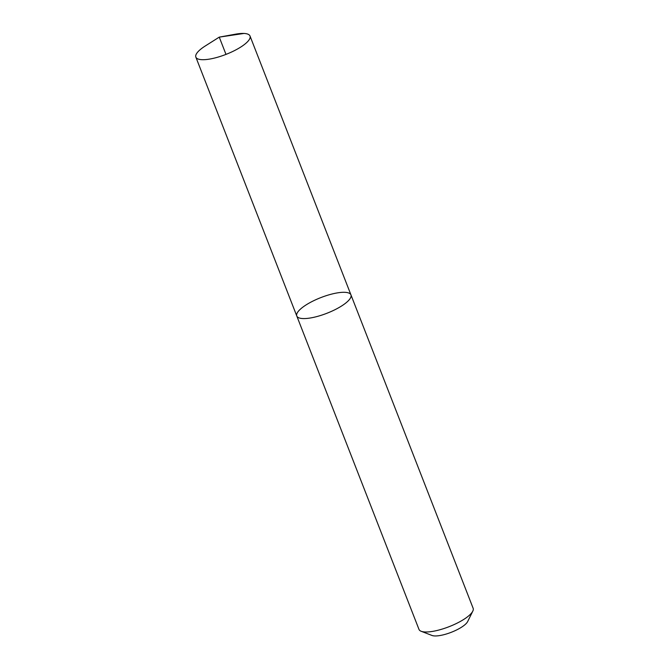 <?xml version="1.0" encoding="UTF-8"?>
<svg xmlns="http://www.w3.org/2000/svg" width="669" height="669" viewBox="0 0 669 669"><rect width="100%" height="100%" fill="white"/><g stroke="black" fill="none" stroke-linecap="round" stroke-linejoin="round"><path stroke-width="1" d="M350.949 294.878A29.068 8.404 -21.3 0 1 334.508 309.931A29.068 8.404 -21.3 0 1 302.848 318.561A29.068 8.404 -21.3 0 1 296.785 315.994L418.986 629.412A29.068 8.404 -21.3 0 0 421.169 631.277A29.068 8.404 -21.3 0 0 449.116 626.677A29.068 8.404 -21.3 0 0 472.799 611.148A29.068 8.404 -21.3 0 0 473.142 608.297L350.949 294.878A29.068 8.404 158.7 0 1 326.915 313.268A29.068 8.404 158.7 0 1 296.785 315.994A29.068 8.404 158.7 0 1 313.226 300.941A29.068 8.404 158.7 0 1 344.886 292.32A29.068 8.404 158.7 0 1 350.949 294.878L250.014 36.009A29.068 8.404 158.7 0 1 233.573 51.061A29.068 8.404 158.7 0 1 201.921 59.683A29.068 8.404 158.7 0 1 195.858 57.124A29.068 8.404 158.7 0 1 205.283 45.969L219.256 37.13L235.53 34.178A29.068 8.404 158.7 0 1 250.014 36.009M421.169 631.277L432.015 635.466A20.053 5.795 -21.3 0 0 451.299 632.289A20.053 5.795 -21.3 0 0 467.648 621.576L472.799 611.148M225.988 54.398L219.256 37.13L243.959 33.45M296.785 315.994L195.858 57.124"/></g></svg>
